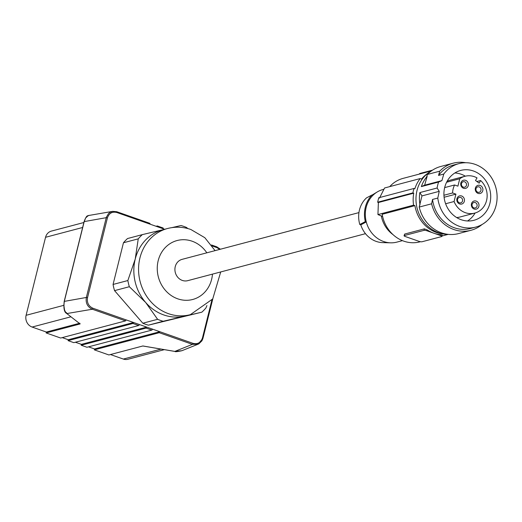 <?xml version="1.0" encoding="UTF-8"?>
<svg xmlns="http://www.w3.org/2000/svg" width="522" height="522" viewBox="0 0 522 522"><rect width="100%" height="100%" fill="white"/><g stroke="black" fill="none" stroke-linecap="round" stroke-linejoin="round"><path stroke-width="0.78" d="M448.528 234.391A33.767 30.407 -104.8 0 1 417.019 190.452A33.767 30.407 -104.8 0 1 431.701 170.707M421.965 195.907L419.838 192.579L437.116 188.011L439.237 191.339L421.965 195.907L419.199 207.077A34.706 31.255 75.2 0 0 458.518 233.588L470.942 230.3A34.706 31.255 75.2 0 0 482.015 224.538M421.332 186.595L424.64 185.179L427.153 176.345A33.767 30.407 -104.8 0 0 421.332 186.595L438.604 182.034L441.912 180.612L424.64 185.179M419.199 207.077L431.622 203.789A34.706 31.255 75.2 0 0 470.942 230.3M465.683 162.733A34.706 31.255 75.2 0 0 453.2 163.19A34.706 31.255 75.2 0 0 439.752 171.183L427.329 174.465L426.761 176.449L427.153 176.345M453.2 163.19L440.777 166.472A34.706 31.255 75.2 0 0 427.329 174.465M431.622 203.789L432.549 199.443L437.795 198.053A32.834 29.565 75.2 0 0 475.705 227.103A32.834 29.565 75.2 0 0 495.9 187.803A32.834 29.565 75.2 0 0 458.929 163.621L453.683 165.004A32.834 29.565 75.2 0 0 438.539 175.431L443.785 174.048L441.912 180.612M438.539 175.431L439.752 171.183M439.237 191.339L437.795 198.053M458.929 163.621A32.834 29.565 75.2 0 0 443.785 174.048M432.549 199.443A32.834 29.565 75.2 0 0 470.459 228.486L475.705 227.103M420.027 204.944A33.767 30.407 -104.8 0 1 419.838 192.579M437.116 188.011A33.767 30.407 -104.8 0 1 437.73 184.977A33.767 30.407 -104.8 0 1 438.604 182.034M487.6 183.731A25.793 23.229 75.2 0 0 460.724 170.42A25.793 23.229 75.2 0 0 447.034 206.993A25.793 23.229 75.2 0 0 473.911 220.297A25.793 23.229 75.2 0 0 487.6 183.731M476.899 181.519L480.651 180.527L479.137 183.144L475.509 180.501L477.023 177.885A19.053 17.161 75.2 0 0 464.991 176.266L450.199 180.175A19.053 17.161 75.2 0 0 447.06 181.382M446.61 182.25L459.751 178.772A19.053 17.161 75.2 0 1 464.991 176.266M465.343 176.175A25.793 23.229 75.2 0 0 454.851 172.984M456.613 217.517A19.053 17.161 75.2 0 0 459.941 217.022L474.733 213.107A19.053 17.161 75.2 0 0 486.824 199.3A19.053 17.161 75.2 0 0 480.651 180.527M467.536 220.976A25.793 23.229 75.2 0 0 475.085 213.009M444.672 187.6L454.577 184.984L457.911 186.158L459.751 178.772M443.935 195.248L452.587 192.964A19.053 17.161 75.2 0 1 454.577 184.984M445.625 203.75L454.081 201.518A19.053 17.161 75.2 0 0 474.733 213.107M444.098 197.257L455.921 194.132L452.587 192.964M454.081 201.518L455.921 194.132M471.855 206.973A4.222 3.804 75.2 0 0 477.082 208.813A4.222 3.804 75.2 0 0 478.491 203.169A4.222 3.804 75.2 0 0 473.258 201.335A4.222 3.804 75.2 0 0 471.855 206.973M457.324 201.877A4.222 3.804 75.2 0 0 462.557 203.71A4.222 3.804 75.2 0 0 463.96 198.073A4.222 3.804 75.2 0 0 458.734 196.233A4.222 3.804 75.2 0 0 457.324 201.877M461.233 186.204A4.222 3.804 75.2 0 0 466.459 188.044A4.222 3.804 75.2 0 0 467.869 182.4A4.222 3.804 75.2 0 0 462.636 180.566A4.222 3.804 75.2 0 0 461.233 186.204M475.764 191.306A4.222 3.804 75.2 0 0 480.99 193.14A4.222 3.804 75.2 0 0 482.4 187.496A4.222 3.804 75.2 0 0 477.167 185.662A4.222 3.804 75.2 0 0 475.764 191.306M472.371 206.497A2.812 2.532 75.2 0 0 476.795 203.958A2.812 2.532 75.2 0 0 472.371 206.497M457.84 201.401A2.812 2.532 75.2 0 0 462.264 198.862A2.812 2.532 75.2 0 0 457.84 201.401M461.748 185.728A2.812 2.532 75.2 0 0 466.172 183.189A2.812 2.532 75.2 0 0 461.748 185.728M476.273 190.824A2.812 2.532 75.2 0 0 480.703 188.292A2.812 2.532 75.2 0 0 476.273 190.824M427.505 173.545A32.834 29.565 75.2 0 0 421.548 179.046L420.19 178.57L384.577 187.985L379.481 198.092M443.485 234A32.834 29.565 -104.8 0 1 414.918 205.642L413.561 205.166A34.237 30.831 75.2 0 1 413.744 193.179L412.922 192.886A35.176 31.679 75.2 0 1 414.024 188.455L414.846 188.742A34.237 30.831 -104.8 0 1 420.19 178.57M420.451 241.706L419.877 241.856A32.834 29.565 -104.8 0 1 382.182 214.294L414.918 205.642M442.049 235.057L440.822 234.698A32.834 29.565 -104.8 0 1 433.828 233.197A32.834 29.565 -104.8 0 1 427.264 229.941L424.379 228.858L404.661 234.065L404.282 235.566A2.342 0.529 -166 0 0 404.067 235.722A2.342 0.529 -166 0 0 405.353 236.551L418.918 241.308A2.342 0.529 14 0 0 421.959 241.771L441.677 236.557A2.342 0.529 -166 0 0 441.899 236.401A2.342 0.529 -166 0 0 440.607 235.572L427.048 230.815L427.264 229.941M404.067 235.722L404.661 234.065M427.048 230.815A2.342 0.529 14 0 0 424.008 230.352L404.282 235.566M413.561 205.166L377.941 214.581A164.156 37.206 14 0 0 382.613 216.48M431.342 170.909L403.101 178.374A32.834 29.565 75.2 0 0 389.738 186.622M413.744 193.179L378.378 202.523L377.941 214.581M378.378 202.523A164.156 37.206 14 0 1 377.641 202.216L378.744 197.779L414.024 188.455M412.922 192.886L377.641 202.216M432.555 170.133L419.76 173.513A2.342 0.529 -166 0 0 419.538 173.669L419.44 174.054M392.975 234.593A28.142 25.343 -104.8 0 1 384.14 224.186A28.142 25.343 -104.8 0 1 381.301 215.951M371.958 195.006L366.437 197.923A25.839 23.268 75.2 0 0 359.802 224.519L360.793 224.865L366.281 221.935A27.203 24.495 -104.8 0 1 366.157 207.436A27.203 24.495 -104.8 0 1 372.91 195.345L371.958 195.006A28.142 25.343 75.2 0 0 365.328 221.602L366.281 221.935A27.203 24.495 75.2 0 0 390.697 242.828A27.203 24.495 75.2 0 0 396.948 242.097L402.436 240.649M359.802 224.519L365.328 221.602M360.793 224.865A24.899 22.42 75.2 0 0 382.75 242.626L390.697 242.828M383.611 189.349L383.044 189.499A27.203 24.495 75.2 0 0 377.249 191.952A27.203 24.495 75.2 0 0 372.91 195.345M365.485 233.68L187.724 280.666A11.021 9.925 -104.8 0 1 182.308 280.425A11.021 9.925 -104.8 0 1 174.909 269.567A11.021 9.925 -104.8 0 1 182.093 259.356L358.947 212.604M206.927 305.553L205.936 307.941A49.714 44.768 -104.8 0 1 201.851 312.169L163.184 321.265A49.714 44.768 -104.8 0 1 160.378 320.384A49.714 44.768 -104.8 0 1 157.611 319.307L145.645 302.44A44.559 40.122 75.2 0 0 163.758 314.936A44.559 40.122 75.2 0 0 184.69 316.143A44.559 40.122 75.2 0 0 185.643 315.901L190.38 314.649L212.741 298.923L220.708 271.949M171.96 227.605L180.997 225.53A49.714 44.768 -104.8 0 1 183.803 226.411A49.714 44.768 -104.8 0 1 186.563 227.488L187.848 228.564M201.851 312.169L148.392 325.173L163.184 321.265M215.077 250.632L204.826 237.699L190.837 229.484C183.137 226.829 175.399 226.496 167.608 228.492L162.871 229.745A44.559 40.122 75.2 0 0 135.218 259.121A44.559 40.122 75.2 0 0 145.645 302.44L129.339 286.722A49.714 44.768 -104.8 0 1 127.851 280.542L135.218 259.121L138.245 238.854A49.714 44.768 -104.8 0 1 142.33 234.626L127.538 238.541A49.714 44.768 75.2 0 0 123.453 242.763L113.065 284.451A49.714 44.768 75.2 0 0 114.553 290.63L142.826 323.216A49.714 44.768 75.2 0 0 148.392 325.173M142.826 323.216L157.611 319.307M114.553 290.63L129.339 286.722M113.065 284.451L127.851 280.542M123.453 242.763L138.245 238.854M142.33 234.626L163.83 229.504M150.029 224.153L116.837 212.5L116.66 211.723L112.719 211.364L116.752 211.723L149.945 223.37L150.029 224.153L164.639 229.282M68.062 340.631L132.94 323.477A0.94 0.346 109.3 0 0 133.554 322.492L139.309 324.508A0.94 0.346 109.3 0 1 138.689 325.5L73.811 342.647L68.062 340.631L68.278 339.744L133.554 322.492L126.154 319.895L125.541 320.886L92.348 309.233L66.953 313.539C64.278 311.419 63.41 307.308 64.363 301.194L63.841 305.181L64.428 309.383M139.309 324.508L146.689 327.098L81.419 344.35L75.377 342.236M81.419 344.35L81.197 345.238L86.946 347.261L151.824 330.106A0.94 0.346 109.3 0 0 152.444 329.114L159.836 331.711L159.223 332.703L94.345 349.851L108.883 354.953L142.871 345.969L174.994 351.43M157.422 226.744A0.94 0.346 -70.7 0 0 157.337 225.967A0.94 0.346 -70.7 0 0 157.252 225.967L156.078 226.274M163.177 228.767A0.94 0.346 -70.7 0 0 163.092 227.983A0.94 0.346 -70.7 0 0 163.008 227.983L157.409 226.019M68.278 339.744L62.229 337.617M125.541 320.886L60.663 338.034L46.125 332.932L46.347 332.044L32.11 327.046L70.901 316.795M83.866 222.516L51.371 231.102A9.383 8.45 75.2 0 0 45.551 237.288L26.1 315.301A9.383 8.45 75.2 0 0 32.11 327.046M164.352 349.649L127.949 359.267A9.383 8.45 -104.8 0 1 123.342 359.064L110.449 354.542M94.345 349.851L94.567 348.964L88.518 346.843M152.444 329.114L146.689 327.098A0.94 0.346 109.3 0 1 146.075 328.09L81.197 345.238M94.567 348.964L159.836 331.711L193.036 343.359L192.416 344.35L174.857 351.404L181.852 350.725C177.31 351.691 175 351.932 174.922 351.443L142.754 345.975M159.223 332.703L192.416 344.35L197.968 344.252L198.869 343.822L201.903 340.833L202.79 338.804L202.445 337.988L211.899 300.072M220.362 249.235L216.891 246.893M116.837 212.5C112.217 211.39 109.078 213.178 107.421 217.876L106.24 217.681L84.199 221.596L85.699 217.889L88.296 215.56L112.719 211.364L110.253 212.239L108.569 213.511L106.358 217.25L86.345 297.468C85.497 303.034 87.494 306.956 92.348 309.233L92.962 308.248C88.577 306.199 86.763 302.669 87.526 297.657L86.345 297.468L64.31 301.383M88.864 215.41L88.864 215.41C87.807 216.604 87.246 213.537 84.127 221.478L64.232 301.266C63.423 308.163 64.206 312.208 66.594 313.389L80.114 323.947L66.594 313.389M46.347 332.044L79.2 323.359M79.807 323.196L80.114 323.947L46.125 332.932M66.953 313.539L66.34 312.541M424.008 230.352L424.379 228.858M440.822 234.698L440.607 235.572M419.636 174.002L419.76 173.513M206.836 252.811A30.485 27.451 75.2 0 0 192.089 241.197A30.485 27.451 75.2 0 0 158.199 260.635A30.485 27.451 75.2 0 0 177.721 298.819A30.485 27.451 75.2 0 0 212.467 274.122M167.608 228.492A44.559 40.122 75.2 0 0 138.565 269.783A44.559 40.122 75.2 0 0 168.495 313.683A44.559 40.122 75.2 0 0 189.421 314.89A44.559 40.122 75.2 0 0 190.38 314.649M107.421 217.876L87.526 297.657M126.154 319.895L92.962 308.248M193.036 343.359C197.655 344.474 200.794 342.686 202.445 337.988L202.908 338.373M219.775 249.392L216.904 247.617L216.728 246.834L220.428 249.222M212.219 245.979L216.904 247.617M151.824 330.106L146.075 328.09M161.076 349.087L123.342 359.064M202.934 338.249L212.741 298.917M211.534 245.014L216.728 246.834M132.94 323.477L138.689 325.5M149.853 223.37L116.824 211.775M84.199 221.596L64.356 301.194L84.251 221.406M45.551 237.288L82.626 227.488M26.1 315.301L63.743 305.35M448.117 234.391L441.997 236.016M442.258 234.959L441.899 236.401M372.101 195.058L377.249 191.952M157.337 225.967L163.092 227.983M212.813 298.819L202.96 338.321L197.968 344.252L181.852 350.725M211.501 244.975L216.819 246.841"/></g></svg>
